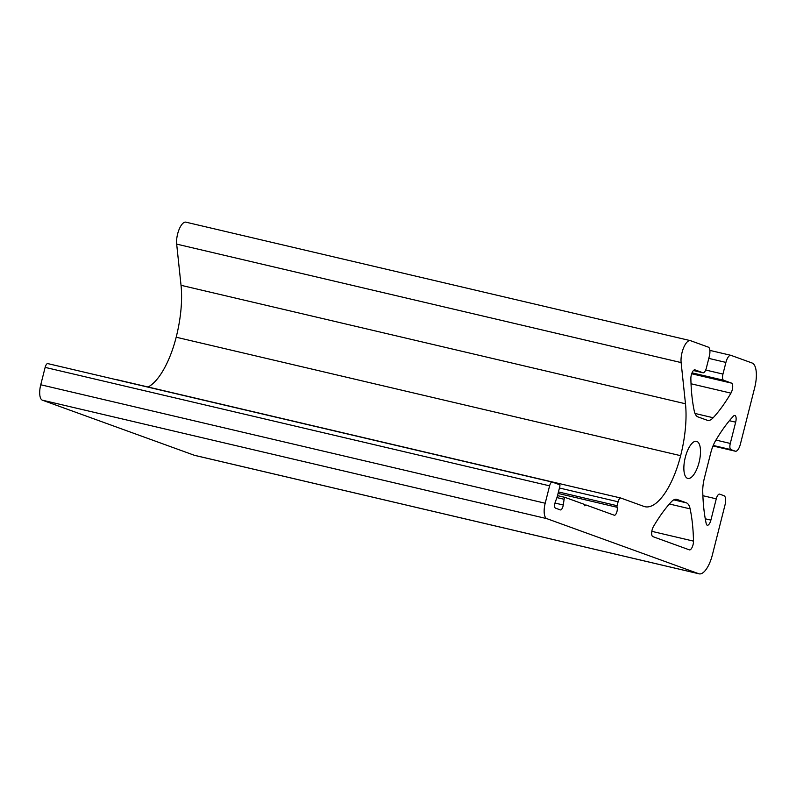 <?xml version="1.0" encoding="UTF-8"?>
<svg xmlns="http://www.w3.org/2000/svg" width="796" height="796" viewBox="0 0 796 796"><rect width="100%" height="100%" fill="white"/><g stroke="black" fill="none" stroke-linecap="round" stroke-linejoin="round"><path stroke-width="1.19" d="M699.127 573.836A22.427 8.567 -76.8 0 1 698.759 573.727L546.822 518.644A14.02 5.353 -76.8 0 1 545.2 503.231L549.598 485.849A4.487 1.711 -76.8 0 1 552.245 482.068A4.487 1.711 -76.8 0 1 552.315 482.097L559.608 484.734A1.682 0.647 -76.8 0 1 559.807 486.585L557.28 496.555A1.682 0.647 -76.8 0 1 557.15 496.973L555.28 502.097A4.487 1.711 103.2 0 0 555.459 508.137L560.314 509.898A4.487 1.711 103.2 0 0 560.394 509.918A4.487 1.711 103.2 0 0 563.269 504.992L564.115 499.281A1.682 0.647 -76.8 0 1 565.19 497.44L584.314 504.365L584.811 505.838L585.846 504.923L614.263 515.221A4.487 1.711 103.2 0 0 614.333 515.251A4.487 1.711 103.2 0 0 616.711 512.375A4.487 1.711 103.2 0 0 617.079 507.281A1.682 0.647 -76.8 0 1 617.109 505.709L618.104 501.788A4.487 1.711 -76.8 0 1 620.751 498.017A4.487 1.711 -76.8 0 1 620.82 498.037L643.914 506.405A60.556 23.134 103.2 0 0 644.909 506.704A60.556 23.134 103.2 0 0 680.64 455.68A71.769 27.422 103.2 0 0 685.475 403.771L681.127 362.578A14.02 5.353 -76.8 0 1 683.655 347.653A14.02 5.353 -76.8 0 1 690.341 340.628A14.02 5.353 -76.8 0 1 690.57 340.698L708.321 347.136A8.408 3.214 -76.8 0 1 709.306 356.379L706.351 368.06A5.612 2.139 -76.8 0 1 703.037 372.787A5.612 2.139 -76.8 0 1 702.948 372.757L695.017 369.881A6.079 2.318 103.2 0 0 694.918 369.851A6.079 2.318 103.2 0 0 692.182 372.518A6.079 2.318 103.2 0 0 690.868 378.617A140.176 53.551 103.2 0 0 694.231 410.865A22.427 8.567 103.2 0 0 697.983 416.905L707.276 420.278A22.427 8.567 103.2 0 0 707.644 420.387A22.427 8.567 103.2 0 0 713.196 417.741A140.176 53.551 103.2 0 0 730.937 393.144A6.079 2.318 103.2 0 0 732.688 387.065A6.079 2.318 103.2 0 0 731.544 383.125L723.614 380.249A5.612 2.139 -76.8 0 1 722.957 374.08L725.912 362.409A8.408 3.214 -76.8 0 1 730.877 355.324A8.408 3.214 -76.8 0 1 731.017 355.364L752.081 362.996A22.427 8.567 -76.8 0 1 754.688 387.662L740.389 444.148A8.408 3.214 -76.8 0 1 735.434 451.233A8.408 3.214 -76.8 0 1 735.295 451.193L730.937 449.611A5.612 2.139 -76.8 0 1 730.29 443.442L735.673 422.178A6.079 2.318 103.2 0 0 734.867 415.462A6.079 2.318 103.2 0 0 733.375 416.169A140.176 53.551 103.2 0 0 715.614 440.616A22.427 8.567 103.2 0 0 710.728 452.994L704.43 477.908A22.427 8.567 103.2 0 0 702.749 491.45A140.176 53.551 103.2 0 0 706.191 523.579A6.079 2.318 103.2 0 0 707.306 525.231A6.079 2.318 103.2 0 0 710.888 520.106L716.271 498.843A5.612 2.139 -76.8 0 1 719.574 494.117A5.612 2.139 -76.8 0 1 719.674 494.147L724.022 495.729A8.408 3.214 -76.8 0 1 725.007 504.972L712.36 554.941A22.427 8.567 -76.8 0 1 699.127 573.836L194.672 455.372A22.427 8.567 -76.8 0 1 194.304 455.262L42.377 400.179A14.02 5.353 -76.8 0 1 40.745 384.767L45.143 367.384A4.487 1.711 -76.8 0 1 47.79 363.603A4.487 1.711 -76.8 0 1 47.86 363.623L552.165 482.058M677.097 499.46L686.381 502.833A22.427 8.567 -76.8 0 1 690.132 508.873A140.176 53.551 -76.8 0 1 693.495 541.121A6.079 2.318 -76.8 0 1 692.182 547.23A6.079 2.318 -76.8 0 1 689.455 549.887A6.079 2.318 -76.8 0 1 689.356 549.857L652.82 536.613A6.079 2.318 -76.8 0 1 651.685 532.673A6.079 2.318 -76.8 0 1 653.426 526.594A140.176 53.551 -76.8 0 1 671.167 501.997A22.427 8.567 -76.8 0 1 676.719 499.351A22.427 8.567 -76.8 0 1 677.097 499.46L676.341 499.291M687.505 478.336A19.064 7.283 -76.8 0 1 685.187 457.79A19.064 7.283 -76.8 0 1 696.54 441.312A19.064 7.283 -76.8 0 1 699.276 461.531A19.064 7.283 -76.8 0 1 687.824 478.426A19.064 7.283 -76.8 0 1 687.505 478.336M565.19 497.44A1.682 0.647 -76.8 0 1 565.22 497.44L557.518 495.629M115.848 379.592A4.487 1.711 -76.8 0 1 116.296 379.543A4.487 1.711 -76.8 0 1 116.375 379.573L620.671 497.998M148.066 387.005A60.556 23.134 103.2 0 0 176.185 337.215A71.769 27.422 103.2 0 0 181.03 285.306L176.672 244.113A14.02 5.353 -76.8 0 1 179.209 229.188A14.02 5.353 -76.8 0 1 185.886 222.164L690.341 340.628M545.2 503.231L40.745 384.767M549.598 485.849L45.143 367.384M686.381 502.833L673.784 499.868M690.132 508.873L669.376 503.997M693.495 541.121L651.825 531.34M546.822 518.644L42.377 400.179M563.269 504.992L554.971 503.052M564.115 499.281L556.921 497.6M565.16 497.43L557.518 495.639M585.159 505.609L584.592 505.48M585.498 505.142L584.533 504.913M617.079 507.281L558.076 493.42M617.109 505.709L558.454 491.928M618.104 501.788L559.439 488.018M680.64 455.68L176.185 337.215M685.475 403.771L181.03 285.306M681.127 362.578L176.672 244.113M702.948 372.757L693.445 370.528L703.037 372.787M713.196 417.741L695.008 413.462M730.937 393.144L691.037 383.772M731.544 383.125L691.684 373.762M723.614 380.249L692.042 372.836M722.957 374.08L705.694 370.031M725.912 362.409L708.798 358.389M735.295 451.193L713.017 445.959L735.434 451.233M730.937 449.611L713.216 445.452M730.29 443.442L715.932 440.069M735.673 422.178L729.395 420.706M710.888 520.106L705.256 518.793M716.271 498.843L702.878 495.699M698.759 573.727L194.304 455.262M47.79 363.603L552.245 482.068M116.296 379.543L620.751 498.017M709.873 350.389L730.877 355.324"/></g></svg>
